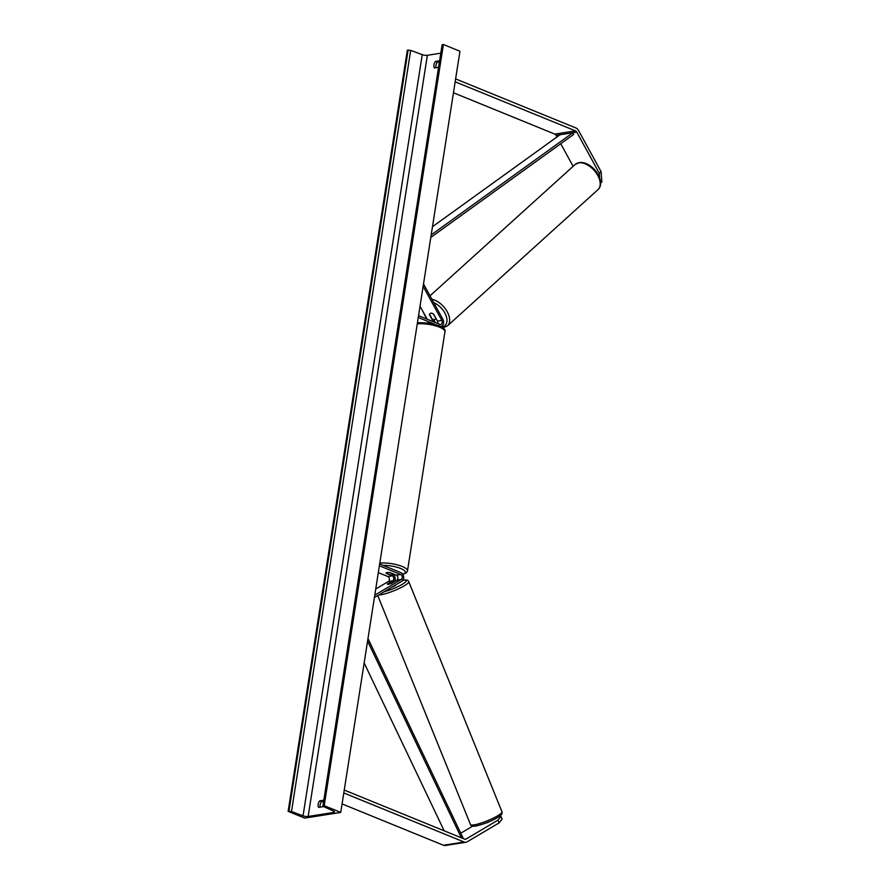 <?xml version="1.0" encoding="UTF-8"?>
<svg xmlns="http://www.w3.org/2000/svg" width="890" height="890" viewBox="0 0 890 890"><rect width="100%" height="100%" fill="white"/><g stroke="black" fill="none" stroke-linecap="round" stroke-linejoin="round"><path stroke-width="1.33" d="M599.682 178.056L599.315 173.272L601.084 171.637L601.863 181.905L600.605 183.084M601.084 171.637L578.544 130.485A6.108 4.461 81 0 0 575.919 127.971L455.613 78.91M599.315 173.272L576.776 132.121A3.048 2.225 81 0 0 575.463 130.863L455.157 81.813M557.018 136.927L556.161 135.369A3.048 2.225 81 0 0 554.848 134.112L453.444 92.76M573.127 166.33L560.745 143.735M501.003 816.386L498.022 820.091L499.101 822.894L502.071 819.189L501.003 816.386L498.867 816.72M498.022 820.091L466.082 839.025A3.048 2.225 -99 0 1 465.481 839.237A3.048 2.225 -99 0 1 464.558 839.125L344.252 790.064M499.101 822.894L467.15 841.818A6.108 4.461 -99 0 1 465.959 842.252A6.108 4.461 -99 0 1 464.102 842.018L343.796 792.968M465.959 842.252L445.345 845.5A6.108 4.461 -99 0 1 443.487 845.266L342.083 803.915M472.735 826.109L460.753 833.207M485.907 823.05A3.816 0.723 -20.9 0 0 488.299 822.271L489.222 821.715M387.35 584.007L392.746 580.803A2.67 1.947 81 0 0 393.758 578.233A2.67 1.947 81 0 0 392.212 575.819L386.138 573.349A3.816 1.057 8.9 0 1 386.082 573.104A3.816 1.057 8.9 0 1 390.265 572.693L396.328 575.174A2.67 1.947 -99 0 1 397.886 577.577A2.67 1.947 -99 0 1 396.873 580.158L391.466 583.362A3.816 0.723 159.1 0 1 388.418 584.274A3.816 0.723 159.1 0 1 387.328 584.163A3.816 0.723 159.1 0 1 387.35 584.007L387.417 584.174M379.663 563.971L400.99 572.671A4.583 3.349 -99 0 1 403.659 576.798A4.583 3.349 -99 0 1 401.924 581.215L374.401 597.524M379.374 565.784L400.711 574.484A2.67 1.947 -99 0 1 402.269 576.887A2.67 1.947 -99 0 1 401.245 579.468L374.779 595.154M378.306 572.626L387.829 576.509A2.67 1.947 -99 0 1 389.386 578.923A2.67 1.947 -99 0 1 388.374 581.493L375.747 588.98M394.481 581.481A4.583 3.349 81 0 0 393.402 574.573M437.78 323.526A2.67 1.947 81 0 0 437.435 321.101L433.63 314.148A3.816 2.336 -132.9 0 0 430.871 313.191A3.816 2.336 -132.9 0 0 430.015 313.591A3.816 2.336 -132.9 0 0 429.503 314.793L433.285 321.702M440.984 326.374L440.717 326.407A4.583 3.349 81 0 0 440.984 326.374A4.583 3.349 81 0 0 442.92 319.377L423.507 283.943M418.534 315.683L439.871 324.383A2.67 1.947 81 0 0 440.684 324.483A2.67 1.947 81 0 0 441.818 320.411L423.139 286.313M435.032 322.403A4.583 3.349 -99 0 0 434.42 320.723L433.797 319.577M427.167 319.199L420.024 306.171M418.255 317.496L434.832 324.26M393.625 574.284L393.625 574.217A3.816 1.057 -171.1 0 1 393.625 574.284A3.816 1.057 -171.1 0 1 390.02 574.784L386.082 573.182A3.816 1.057 -171.1 0 1 386.082 573.104L386.082 573.104A3.816 1.057 -171.1 0 1 389.686 572.604L393.625 574.217M435.855 318.208L433.174 313.825A3.816 2.258 -132.1 0 0 430.871 313.191M430.037 313.569A3.816 2.258 -132.1 0 0 429.614 314.348L432.106 318.909A3.816 2.258 -132.1 0 0 434.365 319.577A3.816 2.258 -132.1 0 0 435.177 319.21A3.816 2.258 -132.1 0 0 435.622 318.42M435.922 67.729A4.773 2.982 112.2 0 1 437.379 62.233L439.426 61.911M340.748 812.425L459.952 51.253L443.398 44.5L324.205 805.673L340.748 812.425L304.68 818.099L288.137 811.357L407.331 50.185L410.691 50.374L422.238 54.657A3.816 1.057 -171.1 0 0 427.367 55.291L440.795 53.178M323.637 801.334L321.579 801.656A4.773 2.982 -67.8 0 0 320.133 807.152M438.581 67.306L434.42 67.963A4.773 2.982 112.2 0 1 435.444 61.443L439.604 60.787M288.137 811.357L291.497 811.547L303.045 815.83A3.816 1.057 -171.1 0 0 308.163 816.464L333.416 812.492A3.816 1.057 -171.1 0 0 334.429 811.947A3.816 1.057 -171.1 0 0 333.427 811.046L323.393 806.518L322.892 806.062L324.205 805.673M323.804 800.21L319.655 800.866A4.773 2.982 -67.8 0 0 318.631 807.386L323.582 806.607M322.892 806.062L442.085 44.889L443.398 44.5M435.444 61.443L437.379 62.233M319.655 800.866L321.579 801.656M387.35 584.207L390.888 582.105A3.816 0.645 158 0 1 393.38 581.337A3.816 0.645 158 0 1 394.437 581.37A3.816 0.645 158 0 1 394.448 581.393L390.933 583.562M395.85 584.852L395.839 584.819A3.816 0.645 158 0 1 391.967 587.111M390.899 583.495A3.816 0.645 158 0 1 388.418 584.274M431.183 234.916L572.915 132.732L560.033 134.757L432.462 226.739M572.915 132.732L573.661 134.423L430.793 237.441M444.166 830.804L364.155 662.939M461.354 837.813L367.581 641.067M463.334 838.625L367.982 638.542M575.463 130.863L554.848 134.112M576.776 132.121L556.161 135.369M464.102 842.018L443.487 845.266M466.082 839.025L464.847 839.214M400.711 574.484L396.328 575.174M401.245 579.468L396.873 580.158M392.746 580.803L388.374 581.493M392.212 575.819L387.829 576.509M441.818 320.411L437.435 321.101M417.455 322.636L429.125 323.048L439.07 325.662C443.732 327.787 445.69 329.79 444.944 331.659A16.988 4.684 -171.1 0 0 439.638 327.231A16.988 4.684 -171.1 0 0 417.254 323.86M393.469 574.629A15.074 4.161 -171.1 0 0 395.293 574.751M402.758 574.217A15.074 4.161 -171.1 0 0 400.6 568.465A15.074 4.161 -171.1 0 0 383.056 565.35M379.796 563.081A16.988 4.684 8.9 0 1 402.169 566.452A16.988 4.684 8.9 0 1 407.486 570.89L406.608 572.626L402.881 574.406M575.207 164.439L579.435 162.536C593.374 161.346 606.246 182.228 598.002 189.626A16.988 10.046 -132.1 0 0 596.089 172.805A16.988 10.046 -132.1 0 0 578.823 162.826A16.988 10.046 -132.1 0 0 575.207 164.439L430.015 295.825M441.696 326.942A15.074 8.922 -132.1 0 0 441.807 326.93A15.074 8.922 -132.1 0 0 446.246 316.206A15.074 8.922 -132.1 0 0 433.764 302.667M431.906 299.262A16.988 10.046 47.9 0 1 446.88 311.144A16.988 10.046 47.9 0 1 447.436 325.885L442.998 327.809M423.707 312.88A15.074 8.922 -132.1 0 0 426.744 318.42M308.163 816.464L427.367 55.291M333.416 812.492L333.628 811.135M288.939 811.224L408.132 50.051M323.404 805.795L442.597 44.622M303.045 815.83L422.238 54.657M291.497 811.547L410.691 50.374M470.465 824.518C471.077 826.22 473.191 826.654 476.795 825.809C484.483 823.973 491.68 821.047 498.411 817.031C501.504 815.162 502.683 813.404 501.949 811.758A16.988 2.881 158 0 1 492.826 818.355A16.988 2.881 158 0 1 475.182 824.674A16.988 2.881 158 0 1 470.465 824.518L377.738 595.544M378.762 594.943A16.988 2.881 -22 0 0 381.988 594.565A16.988 2.881 -22 0 0 399.632 588.257A16.988 2.881 -22 0 0 408.755 581.66L501.949 811.758M477.129 825.675A15.074 2.559 -22 0 0 493.95 819.501A15.074 2.559 -22 0 0 500.469 813.883M402.847 580.347A15.074 2.559 158 0 1 402.714 584.051A15.074 2.559 158 0 1 384.235 591.694M393.569 574.718L395.527 574.84M444.944 331.659L407.486 570.89M598.002 189.626L447.436 325.885M436 318.475L435.177 319.21M426.722 319.021L422.494 310.666M402.425 580.358C406.04 579.512 408.143 579.946 408.755 581.66"/></g></svg>
